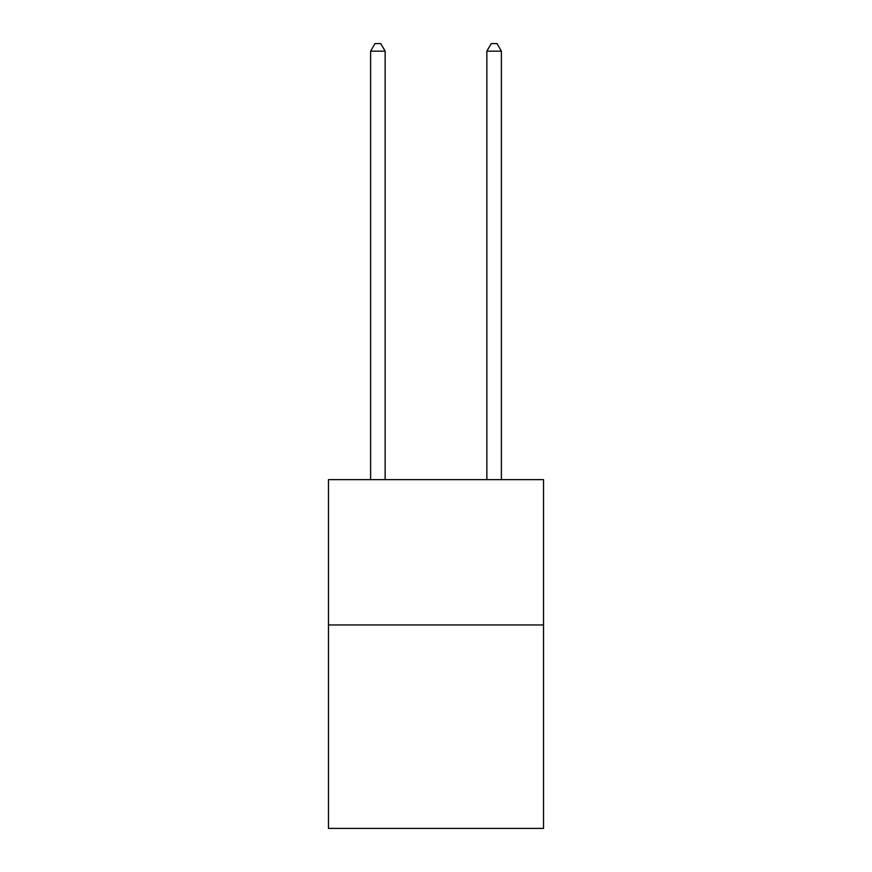 <?xml version="1.0" encoding="UTF-8"?>
<svg xmlns="http://www.w3.org/2000/svg" width="872" height="872" viewBox="0 0 872 872"><rect width="100%" height="100%" fill="white"/><g stroke="black" fill="none" stroke-linecap="round" stroke-linejoin="round"><path stroke-width="1.31" d="M543.529 624.962L543.529 828.4L328.472 828.4L328.472 479.655L543.529 479.655L543.529 624.962L328.472 624.962M385.141 479.655L385.141 51.154L370.611 51.154L370.611 479.655M370.611 51.154L374.971 43.6L380.781 43.6L385.141 51.154M501.389 479.655L501.389 51.154L486.859 51.154L486.859 479.655M486.859 51.154L491.219 43.6L497.029 43.6L501.389 51.154"/></g></svg>
